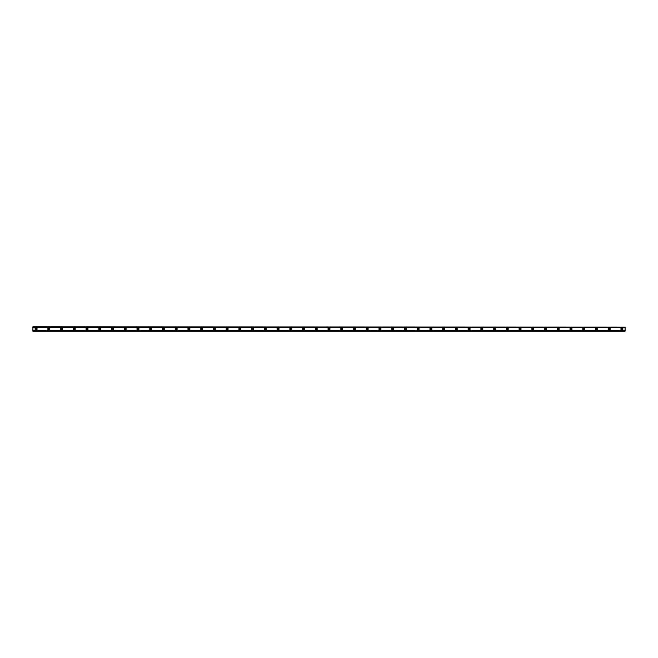 <?xml version="1.0" encoding="UTF-8"?>
<svg xmlns="http://www.w3.org/2000/svg" width="658" height="658" viewBox="0 0 658 658"><rect width="100%" height="100%" fill="white"/><g stroke="black" fill="none" stroke-linecap="round" stroke-linejoin="round"><path stroke-width="0.49" stroke-dasharray="3.29 2.47" d="M36.083 329.633A0.633 0.633 0 0 1 35.45 329A0.633 0.633 0 0 1 36.083 328.367A0.633 0.633 0 0 1 36.725 329A0.633 0.633 0 0 1 36.083 329.633M621.917 329.633A0.633 0.633 0 0 1 621.275 329A0.633 0.633 0 0 1 621.917 328.367A0.633 0.633 0 0 1 622.55 329A0.633 0.633 0 0 1 621.917 329.633M609.185 329.633A0.633 0.633 0 0 1 608.543 329A0.633 0.633 0 0 1 609.185 328.367A0.633 0.633 0 0 1 609.818 329A0.633 0.633 0 0 1 609.185 329.633M596.444 329.633A0.633 0.633 0 0 1 595.811 329A0.633 0.633 0 0 1 596.444 328.367A0.633 0.633 0 0 1 597.086 329A0.633 0.633 0 0 1 596.444 329.633M583.712 329.633A0.633 0.633 0 0 1 583.07 329A0.633 0.633 0 0 1 583.712 328.367A0.633 0.633 0 0 1 584.345 329A0.633 0.633 0 0 1 583.712 329.633M570.971 329.633A0.633 0.633 0 0 1 570.338 329A0.633 0.633 0 0 1 570.971 328.367A0.633 0.633 0 0 1 571.613 329A0.633 0.633 0 0 1 570.971 329.633M558.239 329.633A0.633 0.633 0 0 1 557.606 329A0.633 0.633 0 0 1 558.239 328.367A0.633 0.633 0 0 1 558.872 329A0.633 0.633 0 0 1 558.239 329.633M545.507 329.633A0.633 0.633 0 0 1 544.865 329A0.633 0.633 0 0 1 545.507 328.367A0.633 0.633 0 0 1 546.14 329A0.633 0.633 0 0 1 545.507 329.633M532.766 329.633A0.633 0.633 0 0 1 532.133 329A0.633 0.633 0 0 1 532.766 328.367A0.633 0.633 0 0 1 533.408 329A0.633 0.633 0 0 1 532.766 329.633M520.034 329.633A0.633 0.633 0 0 1 519.392 329A0.633 0.633 0 0 1 520.034 328.367A0.633 0.633 0 0 1 520.667 329A0.633 0.633 0 0 1 520.034 329.633M507.293 329.633A0.633 0.633 0 0 1 506.66 329A0.633 0.633 0 0 1 507.293 328.367A0.633 0.633 0 0 1 507.935 329A0.633 0.633 0 0 1 507.293 329.633M494.561 329.633A0.633 0.633 0 0 1 493.928 329A0.633 0.633 0 0 1 494.561 328.367A0.633 0.633 0 0 1 495.194 329A0.633 0.633 0 0 1 494.561 329.633M481.829 329.633A0.633 0.633 0 0 1 481.187 329A0.633 0.633 0 0 1 481.829 328.367A0.633 0.633 0 0 1 482.462 329A0.633 0.633 0 0 1 481.829 329.633M469.088 329.633A0.633 0.633 0 0 1 468.455 329A0.633 0.633 0 0 1 469.088 328.367A0.633 0.633 0 0 1 469.73 329A0.633 0.633 0 0 1 469.088 329.633M456.356 329.633A0.633 0.633 0 0 1 455.714 329A0.633 0.633 0 0 1 456.356 328.367A0.633 0.633 0 0 1 456.989 329A0.633 0.633 0 0 1 456.356 329.633M443.615 329.633A0.633 0.633 0 0 1 442.982 329A0.633 0.633 0 0 1 443.615 328.367A0.633 0.633 0 0 1 444.257 329A0.633 0.633 0 0 1 443.615 329.633M430.883 329.633A0.633 0.633 0 0 1 430.25 329A0.633 0.633 0 0 1 430.883 328.367A0.633 0.633 0 0 1 431.525 329A0.633 0.633 0 0 1 430.883 329.633M418.151 329.633A0.633 0.633 0 0 1 417.509 329A0.633 0.633 0 0 1 418.151 328.367A0.633 0.633 0 0 1 418.784 329A0.633 0.633 0 0 1 418.151 329.633M405.41 329.633A0.633 0.633 0 0 1 404.777 329A0.633 0.633 0 0 1 405.41 328.367A0.633 0.633 0 0 1 406.052 329A0.633 0.633 0 0 1 405.41 329.633M392.678 329.633A0.633 0.633 0 0 1 392.045 329A0.633 0.633 0 0 1 392.678 328.367A0.633 0.633 0 0 1 393.311 329A0.633 0.633 0 0 1 392.678 329.633M379.946 329.633A0.633 0.633 0 0 1 379.304 329A0.633 0.633 0 0 1 379.946 328.367A0.633 0.633 0 0 1 380.579 329A0.633 0.633 0 0 1 379.946 329.633M367.205 329.633A0.633 0.633 0 0 1 366.572 329A0.633 0.633 0 0 1 367.205 328.367A0.633 0.633 0 0 1 367.847 329A0.633 0.633 0 0 1 367.205 329.633M354.473 329.633A0.633 0.633 0 0 1 353.831 329A0.633 0.633 0 0 1 354.473 328.367A0.633 0.633 0 0 1 355.106 329A0.633 0.633 0 0 1 354.473 329.633M341.732 329.633A0.633 0.633 0 0 1 341.099 329A0.633 0.633 0 0 1 341.732 328.367A0.633 0.633 0 0 1 342.374 329A0.633 0.633 0 0 1 341.732 329.633M329 329.633A0.633 0.633 0 0 1 328.367 329A0.633 0.633 0 0 1 329 328.367A0.633 0.633 0 0 1 329.633 329A0.633 0.633 0 0 1 329 329.633M316.268 329.633A0.633 0.633 0 0 1 315.626 329A0.633 0.633 0 0 1 316.268 328.367A0.633 0.633 0 0 1 316.901 329A0.633 0.633 0 0 1 316.268 329.633M303.527 329.633A0.633 0.633 0 0 1 302.894 329A0.633 0.633 0 0 1 303.527 328.367A0.633 0.633 0 0 1 304.169 329A0.633 0.633 0 0 1 303.527 329.633M290.795 329.633A0.633 0.633 0 0 1 290.153 329A0.633 0.633 0 0 1 290.795 328.367A0.633 0.633 0 0 1 291.428 329A0.633 0.633 0 0 1 290.795 329.633M278.054 329.633A0.633 0.633 0 0 1 277.421 329A0.633 0.633 0 0 1 278.054 328.367A0.633 0.633 0 0 1 278.696 329A0.633 0.633 0 0 1 278.054 329.633M265.322 329.633A0.633 0.633 0 0 1 264.689 329A0.633 0.633 0 0 1 265.322 328.367A0.633 0.633 0 0 1 265.955 329A0.633 0.633 0 0 1 265.322 329.633M252.59 329.633A0.633 0.633 0 0 1 251.948 329A0.633 0.633 0 0 1 252.59 328.367A0.633 0.633 0 0 1 253.223 329A0.633 0.633 0 0 1 252.59 329.633M239.849 329.633A0.633 0.633 0 0 1 239.216 329A0.633 0.633 0 0 1 239.849 328.367A0.633 0.633 0 0 1 240.491 329A0.633 0.633 0 0 1 239.849 329.633M227.117 329.633A0.633 0.633 0 0 1 226.475 329A0.633 0.633 0 0 1 227.117 328.367A0.633 0.633 0 0 1 227.75 329A0.633 0.633 0 0 1 227.117 329.633M214.385 329.633A0.633 0.633 0 0 1 213.743 329A0.633 0.633 0 0 1 214.385 328.367A0.633 0.633 0 0 1 215.018 329A0.633 0.633 0 0 1 214.385 329.633M201.644 329.633A0.633 0.633 0 0 1 201.011 329A0.633 0.633 0 0 1 201.644 328.367A0.633 0.633 0 0 1 202.286 329A0.633 0.633 0 0 1 201.644 329.633M188.912 329.633A0.633 0.633 0 0 1 188.27 329A0.633 0.633 0 0 1 188.912 328.367A0.633 0.633 0 0 1 189.545 329A0.633 0.633 0 0 1 188.912 329.633M176.171 329.633A0.633 0.633 0 0 1 175.538 329A0.633 0.633 0 0 1 176.171 328.367A0.633 0.633 0 0 1 176.813 329A0.633 0.633 0 0 1 176.171 329.633M163.439 329.633A0.633 0.633 0 0 1 162.806 329A0.633 0.633 0 0 1 163.439 328.367A0.633 0.633 0 0 1 164.072 329A0.633 0.633 0 0 1 163.439 329.633M150.707 329.633A0.633 0.633 0 0 1 150.065 329A0.633 0.633 0 0 1 150.707 328.367A0.633 0.633 0 0 1 151.34 329A0.633 0.633 0 0 1 150.707 329.633M137.966 329.633A0.633 0.633 0 0 1 137.333 329A0.633 0.633 0 0 1 137.966 328.367A0.633 0.633 0 0 1 138.608 329A0.633 0.633 0 0 1 137.966 329.633M125.234 329.633A0.633 0.633 0 0 1 124.592 329A0.633 0.633 0 0 1 125.234 328.367A0.633 0.633 0 0 1 125.867 329A0.633 0.633 0 0 1 125.234 329.633M112.493 329.633A0.633 0.633 0 0 1 111.86 329A0.633 0.633 0 0 1 112.493 328.367A0.633 0.633 0 0 1 113.135 329A0.633 0.633 0 0 1 112.493 329.633M99.761 329.633A0.633 0.633 0 0 1 99.128 329A0.633 0.633 0 0 1 99.761 328.367A0.633 0.633 0 0 1 100.394 329A0.633 0.633 0 0 1 99.761 329.633M87.029 329.633A0.633 0.633 0 0 1 86.387 329A0.633 0.633 0 0 1 87.029 328.367A0.633 0.633 0 0 1 87.662 329A0.633 0.633 0 0 1 87.029 329.633M74.288 329.633A0.633 0.633 0 0 1 73.655 329A0.633 0.633 0 0 1 74.288 328.367A0.633 0.633 0 0 1 74.93 329A0.633 0.633 0 0 1 74.288 329.633M61.556 329.633A0.633 0.633 0 0 1 60.914 329A0.633 0.633 0 0 1 61.556 328.367A0.633 0.633 0 0 1 62.189 329A0.633 0.633 0 0 1 61.556 329.633M48.815 329.633A0.633 0.633 0 0 1 48.182 329A0.633 0.633 0 0 1 48.815 328.367A0.633 0.633 0 0 1 49.457 329A0.633 0.633 0 0 1 48.815 329.633M36.083 327.988A1.012 1.012 0 0 0 35.08 329A1.012 1.012 0 0 0 36.083 330.012A1.012 1.012 0 0 0 37.095 329A1.012 1.012 0 0 0 36.083 327.988M621.917 327.988A1.012 1.012 0 0 0 620.905 329A1.012 1.012 0 0 0 621.917 330.012A1.012 1.012 0 0 0 622.92 329A1.012 1.012 0 0 0 621.917 327.988M609.185 327.988A1.012 1.012 0 0 0 608.173 329A1.012 1.012 0 0 0 609.185 330.012A1.012 1.012 0 0 0 610.188 329A1.012 1.012 0 0 0 609.185 327.988M596.444 327.988A1.012 1.012 0 0 0 595.441 329A1.012 1.012 0 0 0 596.444 330.012A1.012 1.012 0 0 0 597.456 329A1.012 1.012 0 0 0 596.444 327.988M583.712 327.988A1.012 1.012 0 0 0 582.7 329A1.012 1.012 0 0 0 583.712 330.012A1.012 1.012 0 0 0 584.715 329A1.012 1.012 0 0 0 583.712 327.988M570.971 327.988A1.012 1.012 0 0 0 569.968 329A1.012 1.012 0 0 0 570.971 330.012A1.012 1.012 0 0 0 571.983 329A1.012 1.012 0 0 0 570.971 327.988M558.239 327.988A1.012 1.012 0 0 0 557.227 329A1.012 1.012 0 0 0 558.239 330.012A1.012 1.012 0 0 0 559.251 329A1.012 1.012 0 0 0 558.239 327.988M545.507 327.988A1.012 1.012 0 0 0 544.495 329A1.012 1.012 0 0 0 545.507 330.012A1.012 1.012 0 0 0 546.51 329A1.012 1.012 0 0 0 545.507 327.988M532.766 327.988A1.012 1.012 0 0 0 531.763 329A1.012 1.012 0 0 0 532.766 330.012A1.012 1.012 0 0 0 533.778 329A1.012 1.012 0 0 0 532.766 327.988M520.034 327.988A1.012 1.012 0 0 0 519.022 329A1.012 1.012 0 0 0 520.034 330.012A1.012 1.012 0 0 0 521.037 329A1.012 1.012 0 0 0 520.034 327.988M507.293 327.988A1.012 1.012 0 0 0 506.29 329A1.012 1.012 0 0 0 507.293 330.012A1.012 1.012 0 0 0 508.305 329A1.012 1.012 0 0 0 507.293 327.988M494.561 327.988A1.012 1.012 0 0 0 493.549 329A1.012 1.012 0 0 0 494.561 330.012A1.012 1.012 0 0 0 495.573 329A1.012 1.012 0 0 0 494.561 327.988M481.829 327.988A1.012 1.012 0 0 0 480.817 329A1.012 1.012 0 0 0 481.829 330.012A1.012 1.012 0 0 0 482.832 329A1.012 1.012 0 0 0 481.829 327.988M469.088 327.988A1.012 1.012 0 0 0 468.085 329A1.012 1.012 0 0 0 469.088 330.012A1.012 1.012 0 0 0 470.1 329A1.012 1.012 0 0 0 469.088 327.988M456.356 327.988A1.012 1.012 0 0 0 455.344 329A1.012 1.012 0 0 0 456.356 330.012A1.012 1.012 0 0 0 457.359 329A1.012 1.012 0 0 0 456.356 327.988M443.615 327.988A1.012 1.012 0 0 0 442.612 329A1.012 1.012 0 0 0 443.615 330.012A1.012 1.012 0 0 0 444.627 329A1.012 1.012 0 0 0 443.615 327.988M430.883 327.988A1.012 1.012 0 0 0 429.88 329A1.012 1.012 0 0 0 430.883 330.012A1.012 1.012 0 0 0 431.895 329A1.012 1.012 0 0 0 430.883 327.988M418.151 327.988A1.012 1.012 0 0 0 417.139 329A1.012 1.012 0 0 0 418.151 330.012A1.012 1.012 0 0 0 419.154 329A1.012 1.012 0 0 0 418.151 327.988M405.41 327.988A1.012 1.012 0 0 0 404.407 329A1.012 1.012 0 0 0 405.41 330.012A1.012 1.012 0 0 0 406.422 329A1.012 1.012 0 0 0 405.41 327.988M392.678 327.988A1.012 1.012 0 0 0 391.666 329A1.012 1.012 0 0 0 392.678 330.012A1.012 1.012 0 0 0 393.69 329A1.012 1.012 0 0 0 392.678 327.988M379.946 327.988A1.012 1.012 0 0 0 378.934 329A1.012 1.012 0 0 0 379.946 330.012A1.012 1.012 0 0 0 380.949 329A1.012 1.012 0 0 0 379.946 327.988M367.205 327.988A1.012 1.012 0 0 0 366.202 329A1.012 1.012 0 0 0 367.205 330.012A1.012 1.012 0 0 0 368.217 329A1.012 1.012 0 0 0 367.205 327.988M354.473 327.988A1.012 1.012 0 0 0 353.461 329A1.012 1.012 0 0 0 354.473 330.012A1.012 1.012 0 0 0 355.476 329A1.012 1.012 0 0 0 354.473 327.988M341.732 327.988A1.012 1.012 0 0 0 340.729 329A1.012 1.012 0 0 0 341.732 330.012A1.012 1.012 0 0 0 342.744 329A1.012 1.012 0 0 0 341.732 327.988M329 327.988A1.012 1.012 0 0 0 327.988 329A1.012 1.012 0 0 0 329 330.012A1.012 1.012 0 0 0 330.012 329A1.012 1.012 0 0 0 329 327.988M316.268 327.988A1.012 1.012 0 0 0 315.256 329A1.012 1.012 0 0 0 316.268 330.012A1.012 1.012 0 0 0 317.271 329A1.012 1.012 0 0 0 316.268 327.988M303.527 327.988A1.012 1.012 0 0 0 302.524 329A1.012 1.012 0 0 0 303.527 330.012A1.012 1.012 0 0 0 304.539 329A1.012 1.012 0 0 0 303.527 327.988M290.795 327.988A1.012 1.012 0 0 0 289.783 329A1.012 1.012 0 0 0 290.795 330.012A1.012 1.012 0 0 0 291.798 329A1.012 1.012 0 0 0 290.795 327.988M278.054 327.988A1.012 1.012 0 0 0 277.051 329A1.012 1.012 0 0 0 278.054 330.012A1.012 1.012 0 0 0 279.066 329A1.012 1.012 0 0 0 278.054 327.988M265.322 327.988A1.012 1.012 0 0 0 264.31 329A1.012 1.012 0 0 0 265.322 330.012A1.012 1.012 0 0 0 266.334 329A1.012 1.012 0 0 0 265.322 327.988M252.59 327.988A1.012 1.012 0 0 0 251.578 329A1.012 1.012 0 0 0 252.59 330.012A1.012 1.012 0 0 0 253.593 329A1.012 1.012 0 0 0 252.59 327.988M239.849 327.988A1.012 1.012 0 0 0 238.846 329A1.012 1.012 0 0 0 239.849 330.012A1.012 1.012 0 0 0 240.861 329A1.012 1.012 0 0 0 239.849 327.988M227.117 327.988A1.012 1.012 0 0 0 226.105 329A1.012 1.012 0 0 0 227.117 330.012A1.012 1.012 0 0 0 228.12 329A1.012 1.012 0 0 0 227.117 327.988M214.385 327.988A1.012 1.012 0 0 0 213.373 329A1.012 1.012 0 0 0 214.385 330.012A1.012 1.012 0 0 0 215.388 329A1.012 1.012 0 0 0 214.385 327.988M201.644 327.988A1.012 1.012 0 0 0 200.641 329A1.012 1.012 0 0 0 201.644 330.012A1.012 1.012 0 0 0 202.656 329A1.012 1.012 0 0 0 201.644 327.988M188.912 327.988A1.012 1.012 0 0 0 187.9 329A1.012 1.012 0 0 0 188.912 330.012A1.012 1.012 0 0 0 189.915 329A1.012 1.012 0 0 0 188.912 327.988M176.171 327.988A1.012 1.012 0 0 0 175.168 329A1.012 1.012 0 0 0 176.171 330.012A1.012 1.012 0 0 0 177.183 329A1.012 1.012 0 0 0 176.171 327.988M163.439 327.988A1.012 1.012 0 0 0 162.427 329A1.012 1.012 0 0 0 163.439 330.012A1.012 1.012 0 0 0 164.451 329A1.012 1.012 0 0 0 163.439 327.988M150.707 327.988A1.012 1.012 0 0 0 149.695 329A1.012 1.012 0 0 0 150.707 330.012A1.012 1.012 0 0 0 151.71 329A1.012 1.012 0 0 0 150.707 327.988M137.966 327.988A1.012 1.012 0 0 0 136.963 329A1.012 1.012 0 0 0 137.966 330.012A1.012 1.012 0 0 0 138.978 329A1.012 1.012 0 0 0 137.966 327.988M125.234 327.988A1.012 1.012 0 0 0 124.222 329A1.012 1.012 0 0 0 125.234 330.012A1.012 1.012 0 0 0 126.237 329A1.012 1.012 0 0 0 125.234 327.988M112.493 327.988A1.012 1.012 0 0 0 111.49 329A1.012 1.012 0 0 0 112.493 330.012A1.012 1.012 0 0 0 113.505 329A1.012 1.012 0 0 0 112.493 327.988M99.761 327.988A1.012 1.012 0 0 0 98.749 329A1.012 1.012 0 0 0 99.761 330.012A1.012 1.012 0 0 0 100.773 329A1.012 1.012 0 0 0 99.761 327.988M87.029 327.988A1.012 1.012 0 0 0 86.017 329A1.012 1.012 0 0 0 87.029 330.012A1.012 1.012 0 0 0 88.032 329A1.012 1.012 0 0 0 87.029 327.988M74.288 327.988A1.012 1.012 0 0 0 73.285 329A1.012 1.012 0 0 0 74.288 330.012A1.012 1.012 0 0 0 75.3 329A1.012 1.012 0 0 0 74.288 327.988M61.556 327.988A1.012 1.012 0 0 0 60.544 329A1.012 1.012 0 0 0 61.556 330.012A1.012 1.012 0 0 0 62.559 329A1.012 1.012 0 0 0 61.556 327.988M48.815 327.988A1.012 1.012 0 0 0 47.812 329A1.012 1.012 0 0 0 48.815 330.012A1.012 1.012 0 0 0 49.827 329A1.012 1.012 0 0 0 48.815 327.988M625.1 330.481L625.1 327.125L32.9 327.125L32.9 330.875L625.1 330.875L32.9 330.481L625.1 330.456M32.9 327.544L32.9 327.092L625.1 326.878L32.9 326.878L32.9 327.544L625.1 327.544L625.1 326.878L32.9 326.878L625.1 326.878L625.1 327.544M32.9 330.908L625.1 331.122L32.9 330.908M32.9 331.122L625.1 331.122L32.9 331.122M625.1 326.936L32.9 326.936M32.9 331.064L625.1 331.064M32.9 327.519L625.1 327.519M625.1 327.437L32.9 327.437M32.9 330.563L625.1 330.563"/><path stroke-width="0.99" d="M36.083 329.633A0.633 0.633 0 0 1 35.45 329A0.633 0.633 0 0 1 36.083 328.367A0.633 0.633 0 0 1 36.725 329A0.633 0.633 0 0 1 36.083 329.633M621.917 329.633A0.633 0.633 0 0 1 621.275 329A0.633 0.633 0 0 1 621.917 328.367A0.633 0.633 0 0 1 622.55 329A0.633 0.633 0 0 1 621.917 329.633M609.185 329.633A0.633 0.633 0 0 1 608.543 329A0.633 0.633 0 0 1 609.185 328.367A0.633 0.633 0 0 1 609.818 329A0.633 0.633 0 0 1 609.185 329.633M596.444 329.633A0.633 0.633 0 0 1 595.811 329A0.633 0.633 0 0 1 596.444 328.367A0.633 0.633 0 0 1 597.086 329A0.633 0.633 0 0 1 596.444 329.633M583.712 329.633A0.633 0.633 0 0 1 583.07 329A0.633 0.633 0 0 1 583.712 328.367A0.633 0.633 0 0 1 584.345 329A0.633 0.633 0 0 1 583.712 329.633M570.971 329.633A0.633 0.633 0 0 1 570.338 329A0.633 0.633 0 0 1 570.971 328.367A0.633 0.633 0 0 1 571.613 329A0.633 0.633 0 0 1 570.971 329.633M558.239 329.633A0.633 0.633 0 0 1 557.606 329A0.633 0.633 0 0 1 558.239 328.367A0.633 0.633 0 0 1 558.872 329A0.633 0.633 0 0 1 558.239 329.633M545.507 329.633A0.633 0.633 0 0 1 544.865 329A0.633 0.633 0 0 1 545.507 328.367A0.633 0.633 0 0 1 546.14 329A0.633 0.633 0 0 1 545.507 329.633M532.766 329.633A0.633 0.633 0 0 1 532.133 329A0.633 0.633 0 0 1 532.766 328.367A0.633 0.633 0 0 1 533.408 329A0.633 0.633 0 0 1 532.766 329.633M520.034 329.633A0.633 0.633 0 0 1 519.392 329A0.633 0.633 0 0 1 520.034 328.367A0.633 0.633 0 0 1 520.667 329A0.633 0.633 0 0 1 520.034 329.633M507.293 329.633A0.633 0.633 0 0 1 506.66 329A0.633 0.633 0 0 1 507.293 328.367A0.633 0.633 0 0 1 507.935 329A0.633 0.633 0 0 1 507.293 329.633M494.561 329.633A0.633 0.633 0 0 1 493.928 329A0.633 0.633 0 0 1 494.561 328.367A0.633 0.633 0 0 1 495.194 329A0.633 0.633 0 0 1 494.561 329.633M481.829 329.633A0.633 0.633 0 0 1 481.187 329A0.633 0.633 0 0 1 481.829 328.367A0.633 0.633 0 0 1 482.462 329A0.633 0.633 0 0 1 481.829 329.633M469.088 329.633A0.633 0.633 0 0 1 468.455 329A0.633 0.633 0 0 1 469.088 328.367A0.633 0.633 0 0 1 469.73 329A0.633 0.633 0 0 1 469.088 329.633M456.356 329.633A0.633 0.633 0 0 1 455.714 329A0.633 0.633 0 0 1 456.356 328.367A0.633 0.633 0 0 1 456.989 329A0.633 0.633 0 0 1 456.356 329.633M443.615 329.633A0.633 0.633 0 0 1 442.982 329A0.633 0.633 0 0 1 443.615 328.367A0.633 0.633 0 0 1 444.257 329A0.633 0.633 0 0 1 443.615 329.633M430.883 329.633A0.633 0.633 0 0 1 430.25 329A0.633 0.633 0 0 1 430.883 328.367A0.633 0.633 0 0 1 431.525 329A0.633 0.633 0 0 1 430.883 329.633M418.151 329.633A0.633 0.633 0 0 1 417.509 329A0.633 0.633 0 0 1 418.151 328.367A0.633 0.633 0 0 1 418.784 329A0.633 0.633 0 0 1 418.151 329.633M405.41 329.633A0.633 0.633 0 0 1 404.777 329A0.633 0.633 0 0 1 405.41 328.367A0.633 0.633 0 0 1 406.052 329A0.633 0.633 0 0 1 405.41 329.633M392.678 329.633A0.633 0.633 0 0 1 392.045 329A0.633 0.633 0 0 1 392.678 328.367A0.633 0.633 0 0 1 393.311 329A0.633 0.633 0 0 1 392.678 329.633M379.946 329.633A0.633 0.633 0 0 1 379.304 329A0.633 0.633 0 0 1 379.946 328.367A0.633 0.633 0 0 1 380.579 329A0.633 0.633 0 0 1 379.946 329.633M367.205 329.633A0.633 0.633 0 0 1 366.572 329A0.633 0.633 0 0 1 367.205 328.367A0.633 0.633 0 0 1 367.847 329A0.633 0.633 0 0 1 367.205 329.633M354.473 329.633A0.633 0.633 0 0 1 353.831 329A0.633 0.633 0 0 1 354.473 328.367A0.633 0.633 0 0 1 355.106 329A0.633 0.633 0 0 1 354.473 329.633M341.732 329.633A0.633 0.633 0 0 1 341.099 329A0.633 0.633 0 0 1 341.732 328.367A0.633 0.633 0 0 1 342.374 329A0.633 0.633 0 0 1 341.732 329.633M329 329.633A0.633 0.633 0 0 1 328.367 329A0.633 0.633 0 0 1 329 328.367A0.633 0.633 0 0 1 329.633 329A0.633 0.633 0 0 1 329 329.633M316.268 329.633A0.633 0.633 0 0 1 315.626 329A0.633 0.633 0 0 1 316.268 328.367A0.633 0.633 0 0 1 316.901 329A0.633 0.633 0 0 1 316.268 329.633M303.527 329.633A0.633 0.633 0 0 1 302.894 329A0.633 0.633 0 0 1 303.527 328.367A0.633 0.633 0 0 1 304.169 329A0.633 0.633 0 0 1 303.527 329.633M290.795 329.633A0.633 0.633 0 0 1 290.153 329A0.633 0.633 0 0 1 290.795 328.367A0.633 0.633 0 0 1 291.428 329A0.633 0.633 0 0 1 290.795 329.633M278.054 329.633A0.633 0.633 0 0 1 277.421 329A0.633 0.633 0 0 1 278.054 328.367A0.633 0.633 0 0 1 278.696 329A0.633 0.633 0 0 1 278.054 329.633M265.322 329.633A0.633 0.633 0 0 1 264.689 329A0.633 0.633 0 0 1 265.322 328.367A0.633 0.633 0 0 1 265.955 329A0.633 0.633 0 0 1 265.322 329.633M252.59 329.633A0.633 0.633 0 0 1 251.948 329A0.633 0.633 0 0 1 252.59 328.367A0.633 0.633 0 0 1 253.223 329A0.633 0.633 0 0 1 252.59 329.633M239.849 329.633A0.633 0.633 0 0 1 239.216 329A0.633 0.633 0 0 1 239.849 328.367A0.633 0.633 0 0 1 240.491 329A0.633 0.633 0 0 1 239.849 329.633M227.117 329.633A0.633 0.633 0 0 1 226.475 329A0.633 0.633 0 0 1 227.117 328.367A0.633 0.633 0 0 1 227.75 329A0.633 0.633 0 0 1 227.117 329.633M214.385 329.633A0.633 0.633 0 0 1 213.743 329A0.633 0.633 0 0 1 214.385 328.367A0.633 0.633 0 0 1 215.018 329A0.633 0.633 0 0 1 214.385 329.633M201.644 329.633A0.633 0.633 0 0 1 201.011 329A0.633 0.633 0 0 1 201.644 328.367A0.633 0.633 0 0 1 202.286 329A0.633 0.633 0 0 1 201.644 329.633M188.912 329.633A0.633 0.633 0 0 1 188.27 329A0.633 0.633 0 0 1 188.912 328.367A0.633 0.633 0 0 1 189.545 329A0.633 0.633 0 0 1 188.912 329.633M176.171 329.633A0.633 0.633 0 0 1 175.538 329A0.633 0.633 0 0 1 176.171 328.367A0.633 0.633 0 0 1 176.813 329A0.633 0.633 0 0 1 176.171 329.633M163.439 329.633A0.633 0.633 0 0 1 162.806 329A0.633 0.633 0 0 1 163.439 328.367A0.633 0.633 0 0 1 164.072 329A0.633 0.633 0 0 1 163.439 329.633M150.707 329.633A0.633 0.633 0 0 1 150.065 329A0.633 0.633 0 0 1 150.707 328.367A0.633 0.633 0 0 1 151.34 329A0.633 0.633 0 0 1 150.707 329.633M137.966 329.633A0.633 0.633 0 0 1 137.333 329A0.633 0.633 0 0 1 137.966 328.367A0.633 0.633 0 0 1 138.608 329A0.633 0.633 0 0 1 137.966 329.633M125.234 329.633A0.633 0.633 0 0 1 124.592 329A0.633 0.633 0 0 1 125.234 328.367A0.633 0.633 0 0 1 125.867 329A0.633 0.633 0 0 1 125.234 329.633M112.493 329.633A0.633 0.633 0 0 1 111.86 329A0.633 0.633 0 0 1 112.493 328.367A0.633 0.633 0 0 1 113.135 329A0.633 0.633 0 0 1 112.493 329.633M99.761 329.633A0.633 0.633 0 0 1 99.128 329A0.633 0.633 0 0 1 99.761 328.367A0.633 0.633 0 0 1 100.394 329A0.633 0.633 0 0 1 99.761 329.633M87.029 329.633A0.633 0.633 0 0 1 86.387 329A0.633 0.633 0 0 1 87.029 328.367A0.633 0.633 0 0 1 87.662 329A0.633 0.633 0 0 1 87.029 329.633M74.288 329.633A0.633 0.633 0 0 1 73.655 329A0.633 0.633 0 0 1 74.288 328.367A0.633 0.633 0 0 1 74.93 329A0.633 0.633 0 0 1 74.288 329.633M61.556 329.633A0.633 0.633 0 0 1 60.914 329A0.633 0.633 0 0 1 61.556 328.367A0.633 0.633 0 0 1 62.189 329A0.633 0.633 0 0 1 61.556 329.633M48.815 329.633A0.633 0.633 0 0 1 48.182 329A0.633 0.633 0 0 1 48.815 328.367A0.633 0.633 0 0 1 49.457 329A0.633 0.633 0 0 1 48.815 329.633M36.083 327.988A1.012 1.012 0 0 0 35.08 329A1.012 1.012 0 0 0 36.083 330.012A1.012 1.012 0 0 0 37.095 329A1.012 1.012 0 0 0 36.083 327.988M621.917 327.988A1.012 1.012 0 0 0 620.905 329A1.012 1.012 0 0 0 621.917 330.012A1.012 1.012 0 0 0 622.92 329A1.012 1.012 0 0 0 621.917 327.988M609.185 327.988A1.012 1.012 0 0 0 608.173 329A1.012 1.012 0 0 0 609.185 330.012A1.012 1.012 0 0 0 610.188 329A1.012 1.012 0 0 0 609.185 327.988M596.444 327.988A1.012 1.012 0 0 0 595.441 329A1.012 1.012 0 0 0 596.444 330.012A1.012 1.012 0 0 0 597.456 329A1.012 1.012 0 0 0 596.444 327.988M583.712 327.988A1.012 1.012 0 0 0 582.7 329A1.012 1.012 0 0 0 583.712 330.012A1.012 1.012 0 0 0 584.715 329A1.012 1.012 0 0 0 583.712 327.988M570.971 327.988A1.012 1.012 0 0 0 569.968 329A1.012 1.012 0 0 0 570.971 330.012A1.012 1.012 0 0 0 571.983 329A1.012 1.012 0 0 0 570.971 327.988M558.239 327.988A1.012 1.012 0 0 0 557.227 329A1.012 1.012 0 0 0 558.239 330.012A1.012 1.012 0 0 0 559.251 329A1.012 1.012 0 0 0 558.239 327.988M545.507 327.988A1.012 1.012 0 0 0 544.495 329A1.012 1.012 0 0 0 545.507 330.012A1.012 1.012 0 0 0 546.51 329A1.012 1.012 0 0 0 545.507 327.988M532.766 327.988A1.012 1.012 0 0 0 531.763 329A1.012 1.012 0 0 0 532.766 330.012A1.012 1.012 0 0 0 533.778 329A1.012 1.012 0 0 0 532.766 327.988M520.034 327.988A1.012 1.012 0 0 0 519.022 329A1.012 1.012 0 0 0 520.034 330.012A1.012 1.012 0 0 0 521.037 329A1.012 1.012 0 0 0 520.034 327.988M507.293 327.988A1.012 1.012 0 0 0 506.29 329A1.012 1.012 0 0 0 507.293 330.012A1.012 1.012 0 0 0 508.305 329A1.012 1.012 0 0 0 507.293 327.988M494.561 327.988A1.012 1.012 0 0 0 493.549 329A1.012 1.012 0 0 0 494.561 330.012A1.012 1.012 0 0 0 495.573 329A1.012 1.012 0 0 0 494.561 327.988M481.829 327.988A1.012 1.012 0 0 0 480.817 329A1.012 1.012 0 0 0 481.829 330.012A1.012 1.012 0 0 0 482.832 329A1.012 1.012 0 0 0 481.829 327.988M469.088 327.988A1.012 1.012 0 0 0 468.085 329A1.012 1.012 0 0 0 469.088 330.012A1.012 1.012 0 0 0 470.1 329A1.012 1.012 0 0 0 469.088 327.988M456.356 327.988A1.012 1.012 0 0 0 455.344 329A1.012 1.012 0 0 0 456.356 330.012A1.012 1.012 0 0 0 457.359 329A1.012 1.012 0 0 0 456.356 327.988M443.615 327.988A1.012 1.012 0 0 0 442.612 329A1.012 1.012 0 0 0 443.615 330.012A1.012 1.012 0 0 0 444.627 329A1.012 1.012 0 0 0 443.615 327.988M430.883 327.988A1.012 1.012 0 0 0 429.88 329A1.012 1.012 0 0 0 430.883 330.012A1.012 1.012 0 0 0 431.895 329A1.012 1.012 0 0 0 430.883 327.988M418.151 327.988A1.012 1.012 0 0 0 417.139 329A1.012 1.012 0 0 0 418.151 330.012A1.012 1.012 0 0 0 419.154 329A1.012 1.012 0 0 0 418.151 327.988M405.41 327.988A1.012 1.012 0 0 0 404.407 329A1.012 1.012 0 0 0 405.41 330.012A1.012 1.012 0 0 0 406.422 329A1.012 1.012 0 0 0 405.41 327.988M392.678 327.988A1.012 1.012 0 0 0 391.666 329A1.012 1.012 0 0 0 392.678 330.012A1.012 1.012 0 0 0 393.69 329A1.012 1.012 0 0 0 392.678 327.988M379.946 327.988A1.012 1.012 0 0 0 378.934 329A1.012 1.012 0 0 0 379.946 330.012A1.012 1.012 0 0 0 380.949 329A1.012 1.012 0 0 0 379.946 327.988M367.205 327.988A1.012 1.012 0 0 0 366.202 329A1.012 1.012 0 0 0 367.205 330.012A1.012 1.012 0 0 0 368.217 329A1.012 1.012 0 0 0 367.205 327.988M354.473 327.988A1.012 1.012 0 0 0 353.461 329A1.012 1.012 0 0 0 354.473 330.012A1.012 1.012 0 0 0 355.476 329A1.012 1.012 0 0 0 354.473 327.988M341.732 327.988A1.012 1.012 0 0 0 340.729 329A1.012 1.012 0 0 0 341.732 330.012A1.012 1.012 0 0 0 342.744 329A1.012 1.012 0 0 0 341.732 327.988M329 327.988A1.012 1.012 0 0 0 327.988 329A1.012 1.012 0 0 0 329 330.012A1.012 1.012 0 0 0 330.012 329A1.012 1.012 0 0 0 329 327.988M316.268 327.988A1.012 1.012 0 0 0 315.256 329A1.012 1.012 0 0 0 316.268 330.012A1.012 1.012 0 0 0 317.271 329A1.012 1.012 0 0 0 316.268 327.988M303.527 327.988A1.012 1.012 0 0 0 302.524 329A1.012 1.012 0 0 0 303.527 330.012A1.012 1.012 0 0 0 304.539 329A1.012 1.012 0 0 0 303.527 327.988M290.795 327.988A1.012 1.012 0 0 0 289.783 329A1.012 1.012 0 0 0 290.795 330.012A1.012 1.012 0 0 0 291.798 329A1.012 1.012 0 0 0 290.795 327.988M278.054 327.988A1.012 1.012 0 0 0 277.051 329A1.012 1.012 0 0 0 278.054 330.012A1.012 1.012 0 0 0 279.066 329A1.012 1.012 0 0 0 278.054 327.988M265.322 327.988A1.012 1.012 0 0 0 264.31 329A1.012 1.012 0 0 0 265.322 330.012A1.012 1.012 0 0 0 266.334 329A1.012 1.012 0 0 0 265.322 327.988M252.59 327.988A1.012 1.012 0 0 0 251.578 329A1.012 1.012 0 0 0 252.59 330.012A1.012 1.012 0 0 0 253.593 329A1.012 1.012 0 0 0 252.59 327.988M239.849 327.988A1.012 1.012 0 0 0 238.846 329A1.012 1.012 0 0 0 239.849 330.012A1.012 1.012 0 0 0 240.861 329A1.012 1.012 0 0 0 239.849 327.988M227.117 327.988A1.012 1.012 0 0 0 226.105 329A1.012 1.012 0 0 0 227.117 330.012A1.012 1.012 0 0 0 228.12 329A1.012 1.012 0 0 0 227.117 327.988M214.385 327.988A1.012 1.012 0 0 0 213.373 329A1.012 1.012 0 0 0 214.385 330.012A1.012 1.012 0 0 0 215.388 329A1.012 1.012 0 0 0 214.385 327.988M201.644 327.988A1.012 1.012 0 0 0 200.641 329A1.012 1.012 0 0 0 201.644 330.012A1.012 1.012 0 0 0 202.656 329A1.012 1.012 0 0 0 201.644 327.988M188.912 327.988A1.012 1.012 0 0 0 187.9 329A1.012 1.012 0 0 0 188.912 330.012A1.012 1.012 0 0 0 189.915 329A1.012 1.012 0 0 0 188.912 327.988M176.171 327.988A1.012 1.012 0 0 0 175.168 329A1.012 1.012 0 0 0 176.171 330.012A1.012 1.012 0 0 0 177.183 329A1.012 1.012 0 0 0 176.171 327.988M163.439 327.988A1.012 1.012 0 0 0 162.427 329A1.012 1.012 0 0 0 163.439 330.012A1.012 1.012 0 0 0 164.451 329A1.012 1.012 0 0 0 163.439 327.988M150.707 327.988A1.012 1.012 0 0 0 149.695 329A1.012 1.012 0 0 0 150.707 330.012A1.012 1.012 0 0 0 151.71 329A1.012 1.012 0 0 0 150.707 327.988M137.966 327.988A1.012 1.012 0 0 0 136.963 329A1.012 1.012 0 0 0 137.966 330.012A1.012 1.012 0 0 0 138.978 329A1.012 1.012 0 0 0 137.966 327.988M125.234 327.988A1.012 1.012 0 0 0 124.222 329A1.012 1.012 0 0 0 125.234 330.012A1.012 1.012 0 0 0 126.237 329A1.012 1.012 0 0 0 125.234 327.988M112.493 327.988A1.012 1.012 0 0 0 111.49 329A1.012 1.012 0 0 0 112.493 330.012A1.012 1.012 0 0 0 113.505 329A1.012 1.012 0 0 0 112.493 327.988M99.761 327.988A1.012 1.012 0 0 0 98.749 329A1.012 1.012 0 0 0 99.761 330.012A1.012 1.012 0 0 0 100.773 329A1.012 1.012 0 0 0 99.761 327.988M87.029 327.988A1.012 1.012 0 0 0 86.017 329A1.012 1.012 0 0 0 87.029 330.012A1.012 1.012 0 0 0 88.032 329A1.012 1.012 0 0 0 87.029 327.988M74.288 327.988A1.012 1.012 0 0 0 73.285 329A1.012 1.012 0 0 0 74.288 330.012A1.012 1.012 0 0 0 75.3 329A1.012 1.012 0 0 0 74.288 327.988M61.556 327.988A1.012 1.012 0 0 0 60.544 329A1.012 1.012 0 0 0 61.556 330.012A1.012 1.012 0 0 0 62.559 329A1.012 1.012 0 0 0 61.556 327.988M48.815 327.988A1.012 1.012 0 0 0 47.812 329A1.012 1.012 0 0 0 48.815 330.012A1.012 1.012 0 0 0 49.827 329A1.012 1.012 0 0 0 48.815 327.988M32.9 330.916L32.9 330.382L625.1 330.382L625.1 331.122L32.9 331.122L625.1 330.916M32.9 327.084L625.1 327.084L32.9 326.878L32.9 330.382M625.1 327.084L625.1 330.382M625.1 330.867L32.9 330.867M32.9 327.618L625.1 327.618M32.9 327.133L625.1 327.133"/></g></svg>
